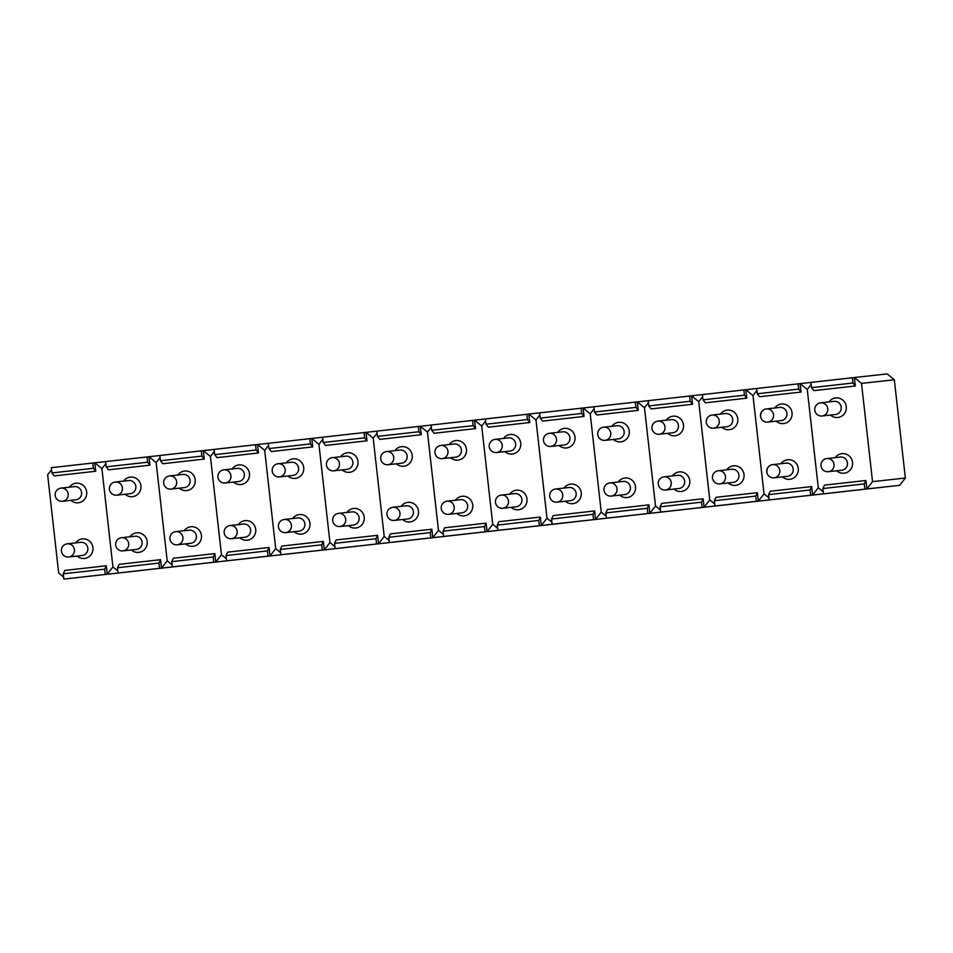 <?xml version="1.0" encoding="UTF-8"?>
<svg xmlns="http://www.w3.org/2000/svg" width="953" height="953" viewBox="0 0 953 953"><rect width="100%" height="100%" fill="white"/><g stroke="black" fill="none" stroke-linecap="round" stroke-linejoin="round"><path stroke-width="1.43" d="M461.383 449.852A6.623 6.445 -96.3 0 0 454.247 443.991L440.834 445.468A6.623 6.445 83.7 0 1 440.834 445.468A6.623 6.445 83.7 0 1 447.97 451.329A6.623 6.445 83.7 0 1 442.299 458.631A6.623 6.445 83.7 0 1 442.287 458.631L455.701 457.154A6.623 6.445 -96.3 0 0 461.383 449.852M449.197 444.551A9.84 9.578 83.7 0 1 466.482 449.28A9.84 9.578 83.7 0 1 450.662 457.702M467.637 505.555A6.623 6.445 -96.3 0 0 460.502 499.694L447.076 501.183A6.623 6.445 83.7 0 1 447.076 501.183A6.623 6.445 83.7 0 1 454.212 507.044A6.623 6.445 83.7 0 1 448.541 514.334A6.623 6.445 83.7 0 1 448.529 514.334L461.955 512.857A6.623 6.445 -96.3 0 0 467.637 505.555M455.451 500.254A9.84 9.578 83.7 0 1 472.736 504.983A9.84 9.578 83.7 0 1 456.904 513.417M485.387 418.951L526.83 414.293L527.426 419.558L485.982 424.216L485.387 418.951L472.581 420.392L473.164 425.657L431.721 430.303L431.137 425.038L472.581 420.392M519.897 527.938L487.066 531.583L492.737 524.281L481.706 426.027L474.57 420.166L475.511 428.624L434.068 433.281L431.721 430.303M431.364 427.087L427.456 432.114L438.475 530.38L443.407 534.419M443.633 536.456L443.038 531.19L484.481 526.544L485.077 531.798L443.633 536.456L519.873 527.962M443.038 531.19L444.67 527.783L486.113 523.126L487.066 531.583L485.077 531.798M473.164 425.657L475.511 428.624M486.113 523.126L484.481 526.544M515.644 443.753A6.623 6.445 -96.3 0 0 508.509 437.892L495.084 439.381A6.623 6.445 83.7 0 1 495.084 439.381A6.623 6.445 83.7 0 1 502.219 445.242A6.623 6.445 83.7 0 1 496.549 452.544A6.623 6.445 83.7 0 1 496.537 452.544L509.962 451.055A6.623 6.445 -96.3 0 0 515.644 443.753M503.458 438.451A9.84 9.578 83.7 0 1 520.743 443.193A9.84 9.578 83.7 0 1 504.911 451.615M521.899 499.467A6.623 6.445 -96.3 0 0 514.763 493.606L501.338 495.084A6.623 6.445 83.7 0 1 501.338 495.084A6.623 6.445 83.7 0 1 508.473 500.944A6.623 6.445 83.7 0 1 502.803 508.247A6.623 6.445 83.7 0 1 502.791 508.247L516.216 506.77A6.623 6.445 -96.3 0 0 521.899 499.467M509.712 494.166A9.84 9.578 83.7 0 1 526.997 498.895A9.84 9.578 83.7 0 1 511.165 507.33M539.648 412.863L581.092 408.206L581.675 413.471L540.244 418.117L539.648 412.863L526.83 414.293M574.159 521.839L541.316 525.496L546.986 518.194L535.967 419.939L528.82 414.079L529.773 422.536L488.329 427.182L485.982 424.216M485.625 421L481.706 426.027L492.737 524.281L497.657 528.331M497.895 530.368L497.299 525.103L538.743 520.445L539.327 525.711L497.895 530.368L574.135 521.875M497.299 525.103L498.931 521.684L540.375 517.038L541.316 525.496L539.327 525.711M527.426 419.558L529.773 422.536M540.375 517.038L538.743 520.445M569.906 437.665A6.623 6.445 -96.3 0 0 562.77 431.804L549.345 433.293A6.623 6.445 83.7 0 1 549.345 433.293A6.623 6.445 83.7 0 1 556.481 439.154A6.623 6.445 83.7 0 1 550.81 446.445A6.623 6.445 83.7 0 1 550.798 446.445L564.224 444.968A6.623 6.445 -96.3 0 0 569.906 437.665M557.719 432.364A9.84 9.578 83.7 0 1 575.004 437.093A9.84 9.578 83.7 0 1 559.173 445.527M576.148 493.38A6.623 6.445 -96.3 0 0 569.012 487.507L555.587 488.996A6.623 6.445 83.7 0 1 562.723 494.857A6.623 6.445 83.7 0 1 557.052 502.16A6.623 6.445 83.7 0 1 557.04 502.16L570.466 500.67A6.623 6.445 -96.3 0 0 576.148 493.38M563.962 488.067A9.84 9.578 83.7 0 1 581.247 492.808A9.84 9.578 83.7 0 1 565.415 501.23M593.91 406.788L581.092 408.206M552.144 524.269L551.561 519.016L592.992 514.358L593.588 519.623L552.144 524.269L628.396 515.776L595.577 519.397L601.248 512.106L590.229 413.852L583.081 407.991L584.034 416.437L542.591 421.095L540.244 418.117M539.874 414.9L535.967 419.939L546.986 518.194L551.918 522.232M551.561 519.016L553.193 515.597L594.624 510.951L595.577 519.397L593.588 519.623M581.675 413.471L584.034 416.437M594.624 510.951L592.992 514.358M624.155 431.578A6.623 6.445 -96.3 0 0 617.02 425.717L603.606 427.194A6.623 6.445 83.7 0 1 603.606 427.194A6.623 6.445 83.7 0 1 610.742 433.055A6.623 6.445 83.7 0 1 605.072 440.357A6.623 6.445 83.7 0 1 605.06 440.357L618.485 438.88A6.623 6.445 -96.3 0 0 624.155 431.578M611.981 426.277A9.84 9.578 83.7 0 1 629.254 431.006A9.84 9.578 83.7 0 1 613.434 439.428M630.409 487.281A6.623 6.445 -96.3 0 0 623.274 481.42L609.849 482.909A6.623 6.445 83.7 0 1 609.849 482.909A6.623 6.445 83.7 0 1 616.984 488.77A6.623 6.445 83.7 0 1 611.314 496.06A6.623 6.445 83.7 0 1 611.302 496.072L624.727 494.583A6.623 6.445 -96.3 0 0 630.409 487.281M618.223 481.98A9.84 9.578 83.7 0 1 635.508 486.709A9.84 9.578 83.7 0 1 619.676 495.143M648.171 400.677L689.603 396.019L690.198 401.284L648.755 405.942L648.171 400.677L637.343 401.892L635.353 402.118L635.937 407.384L594.493 412.03L593.91 406.764L635.353 402.118M606.406 518.182L605.81 512.917L647.254 508.271L647.849 513.536L606.406 518.182L682.646 509.688L649.839 513.31L655.509 506.007L644.478 407.753L637.343 401.892L638.284 410.35L596.84 415.008L594.493 412.03M594.136 408.813L590.229 413.852L601.248 512.106L606.179 516.145M605.81 512.917L607.442 509.51L648.886 504.852L649.839 513.31L647.849 513.536M635.937 407.384L638.284 410.35M648.886 504.852L647.254 508.271M678.417 425.479A6.623 6.445 -96.3 0 0 671.281 419.618L657.856 421.107A6.623 6.445 83.7 0 1 657.856 421.107A6.623 6.445 83.7 0 1 664.991 426.968A6.623 6.445 83.7 0 1 659.321 434.27A6.623 6.445 83.7 0 1 659.309 434.27L672.735 432.781A6.623 6.445 -96.3 0 0 678.417 425.479M666.23 420.178A9.84 9.578 83.7 0 1 683.515 424.919A9.84 9.578 83.7 0 1 667.684 433.341M684.671 481.194A6.623 6.445 -96.3 0 0 677.535 475.333L664.11 476.81A6.623 6.445 83.7 0 1 664.11 476.81A6.623 6.445 83.7 0 1 671.246 482.671A6.623 6.445 83.7 0 1 665.575 489.973A6.623 6.445 83.7 0 1 665.563 489.973L678.989 488.496A6.623 6.445 -96.3 0 0 684.671 481.194M672.484 475.892A9.84 9.578 83.7 0 1 689.769 480.622A9.84 9.578 83.7 0 1 673.938 489.056M702.421 394.59L743.864 389.932L744.46 395.197L703.016 399.843L702.421 394.59L689.603 396.019M736.931 503.565L704.088 507.222L709.759 499.92L698.74 401.666L691.592 395.805L692.545 404.263L651.102 408.908L648.755 405.942M648.397 402.726L644.478 407.753L655.509 506.007L660.429 510.058M660.667 512.095L660.072 506.829L701.515 502.171L702.099 507.437L660.667 512.095L736.907 503.601M660.072 506.829L661.704 503.41L703.147 498.764L704.088 507.222L702.099 507.437M690.198 401.284L692.545 404.263M703.147 498.764L701.515 502.171M732.678 419.391A6.623 6.445 -96.3 0 0 725.543 413.531L712.117 415.02A6.623 6.445 83.7 0 1 712.117 415.02A6.623 6.445 83.7 0 1 719.253 420.881A6.623 6.445 83.7 0 1 713.583 428.171A6.623 6.445 83.7 0 1 713.571 428.171L726.996 426.694A6.623 6.445 -96.3 0 0 732.678 419.391M720.492 414.09A9.84 9.578 83.7 0 1 737.777 418.82A9.84 9.578 83.7 0 1 721.945 427.254M738.92 475.106A6.623 6.445 -96.3 0 0 731.785 469.245L718.359 470.722A6.623 6.445 83.7 0 1 725.495 476.583A6.623 6.445 83.7 0 1 719.825 483.886L733.238 482.397A6.623 6.445 -96.3 0 0 738.92 475.106M726.734 469.793A9.84 9.578 83.7 0 1 744.019 474.534A9.84 9.578 83.7 0 1 728.187 482.957M756.682 388.514L743.864 389.932M791.181 497.478L758.35 501.123L764.02 493.833L753.001 395.578L745.854 389.717L746.807 398.175L705.363 402.821L703.016 399.843M702.647 396.627L698.74 401.666L709.759 499.92L714.69 503.958M714.917 505.995L714.333 500.742L755.765 496.084L756.36 501.349L714.917 505.995L791.169 497.502M714.333 500.742L715.965 497.323L757.397 492.677L758.35 501.123L756.36 501.349M744.46 395.197L746.807 398.175M757.397 492.677L755.765 496.084M786.928 413.304A6.623 6.445 -96.3 0 0 779.804 407.443L766.379 408.92A6.623 6.445 83.7 0 1 766.379 408.92A6.623 6.445 83.7 0 1 773.514 414.781A6.623 6.445 83.7 0 1 767.844 422.084A6.623 6.445 83.7 0 1 767.832 422.084L781.257 420.607A6.623 6.445 -96.3 0 0 786.928 413.304M774.753 408.003A9.84 9.578 83.7 0 1 792.038 412.732A9.84 9.578 83.7 0 1 776.207 421.166M793.182 469.007A6.623 6.445 -96.3 0 0 786.046 463.146L772.621 464.635A6.623 6.445 83.7 0 1 779.757 470.496A6.623 6.445 83.7 0 1 774.086 477.787A6.623 6.445 83.7 0 1 774.074 477.798L787.5 476.309A6.623 6.445 -96.3 0 0 793.182 469.007M780.995 463.706A9.84 9.578 83.7 0 1 798.28 468.447A9.84 9.578 83.7 0 1 782.449 476.869M810.943 382.427L798.126 383.845L798.709 389.11L757.266 393.756L756.682 388.49L798.126 383.845M769.178 499.908L768.583 494.643L810.026 489.997L810.622 495.262L769.178 499.908L845.418 491.414L812.611 495.036L818.282 487.733L807.262 389.479L800.115 383.618L801.056 392.076L759.612 396.734L757.266 393.756M756.908 390.539L753.001 395.578L764.02 493.833L768.952 497.871M768.583 494.643L770.215 491.236L811.658 486.578L812.611 495.036L810.622 495.262M798.709 389.11L801.056 392.076M811.658 486.578L810.026 489.997M841.189 407.217A6.623 6.445 -96.3 0 0 834.054 401.344L820.628 402.833A6.623 6.445 83.7 0 1 827.764 408.694A6.623 6.445 83.7 0 1 822.094 415.996A6.623 6.445 83.7 0 1 822.082 415.996L835.507 414.507A6.623 6.445 -96.3 0 0 841.189 407.217M829.003 401.904A9.84 9.578 83.7 0 1 846.288 406.645A9.84 9.578 83.7 0 1 830.456 415.067M847.443 462.92A6.623 6.445 -96.3 0 0 840.308 457.059L826.882 458.536A6.623 6.445 83.7 0 1 834.018 464.397A6.623 6.445 83.7 0 1 828.348 471.699A6.623 6.445 83.7 0 1 828.336 471.699L841.761 470.222A6.623 6.445 -96.3 0 0 847.443 462.92M835.257 457.619A9.84 9.578 83.7 0 1 852.542 462.348A9.84 9.578 83.7 0 1 836.71 470.782M894.331 379.77L905.35 478.025L899.68 485.327L866.861 488.949L872.531 481.646L861.512 383.392L894.331 379.77L887.183 373.91L852.375 377.745L852.971 383.011L811.527 387.668L810.943 382.403L852.375 377.745M861.512 383.392L854.365 377.531L855.317 385.989L813.874 390.635L811.527 387.668M905.35 478.025L872.531 481.646M811.17 384.452L807.262 389.479L818.282 487.733L823.201 491.784M823.44 493.821L822.844 488.555L864.288 483.898L864.871 489.163L823.44 493.821L899.68 485.327M822.844 488.555L824.476 485.137L865.92 480.491L866.861 488.949L864.871 489.163M852.971 383.011L855.317 385.989M865.92 480.491L864.288 483.898M407.134 455.939A6.623 6.445 -96.3 0 0 399.998 450.078L386.573 451.555A6.623 6.445 83.7 0 1 386.573 451.555A6.623 6.445 83.7 0 1 393.708 457.428A6.623 6.445 83.7 0 1 388.038 464.719A6.623 6.445 83.7 0 1 388.026 464.719L401.451 463.241A6.623 6.445 -96.3 0 0 407.134 455.939M394.947 450.638A9.84 9.578 83.7 0 1 412.232 455.367A9.84 9.578 83.7 0 1 396.4 463.801M413.376 511.642A6.623 6.445 -96.3 0 0 406.24 505.781L392.815 507.27A6.623 6.445 83.7 0 1 392.815 507.27A6.623 6.445 83.7 0 1 399.95 513.131A6.623 6.445 83.7 0 1 394.28 520.433A6.623 6.445 83.7 0 1 394.268 520.433L407.693 518.944A6.623 6.445 -96.3 0 0 413.376 511.642M401.189 506.341A9.84 9.578 83.7 0 1 418.474 511.082A9.84 9.578 83.7 0 1 402.642 519.504M431.137 425.062L418.319 426.479L418.903 431.745L377.471 436.391L376.876 431.125L418.319 426.479M465.636 534.025L432.805 537.671L438.475 530.38L427.456 432.114L420.309 426.265L421.25 434.711L379.818 439.369L377.471 436.391M377.102 433.174L373.195 438.213L384.214 536.468L389.146 540.506M389.372 542.543L388.788 537.278L430.22 532.632L430.816 537.897L389.372 542.543L465.624 534.049M388.788 537.278L390.42 533.871L431.852 529.213L432.805 537.671L430.816 537.897M418.903 431.745L421.25 434.711M431.852 529.213L430.22 532.632M352.872 462.026A6.623 6.445 -96.3 0 0 345.736 456.165L332.311 457.654A6.623 6.445 83.7 0 1 332.311 457.654A6.623 6.445 83.7 0 1 339.447 463.515A6.623 6.445 83.7 0 1 333.776 470.818A6.623 6.445 83.7 0 1 333.764 470.818L347.19 469.329A6.623 6.445 -96.3 0 0 352.872 462.026M340.686 456.725A9.84 9.578 83.7 0 1 357.971 461.466A9.84 9.578 83.7 0 1 342.139 469.889M359.126 517.741A6.623 6.445 -96.3 0 0 351.991 511.88L338.565 513.357A6.623 6.445 83.7 0 1 338.565 513.357A6.623 6.445 83.7 0 1 345.701 519.218A6.623 6.445 83.7 0 1 340.03 526.521A6.623 6.445 83.7 0 1 340.018 526.521L353.444 525.043A6.623 6.445 -96.3 0 0 359.126 517.741M346.94 512.44A9.84 9.578 83.7 0 1 364.225 517.169A9.84 9.578 83.7 0 1 348.393 525.591M376.876 431.149L364.058 432.567L364.654 437.832L323.21 442.49L322.614 437.224L364.058 432.567M411.386 540.113L378.544 543.77L384.214 536.468L373.195 438.213L366.047 432.352L367 440.81L325.557 445.456L323.21 442.49M322.853 439.262L318.933 444.301L329.964 542.555L334.884 546.605M335.122 548.642L334.527 543.377L375.97 538.719L376.554 543.984L335.122 548.642L411.362 540.137M334.527 543.377L336.159 539.958L377.602 535.312L378.544 543.77L376.554 543.984M364.654 437.832L367 440.81M377.602 535.312L375.97 538.719M298.611 468.126A6.623 6.445 -96.3 0 0 291.475 462.265L278.062 463.742A6.623 6.445 83.7 0 1 278.062 463.742A6.623 6.445 83.7 0 1 285.185 469.603A6.623 6.445 83.7 0 1 279.515 476.905L292.928 475.428A6.623 6.445 -96.3 0 0 298.611 468.126M286.424 462.813A9.84 9.578 83.7 0 1 303.709 467.554A9.84 9.578 83.7 0 1 287.877 475.976M304.865 523.828A6.623 6.445 -96.3 0 0 297.729 517.967L284.304 519.456A6.623 6.445 83.7 0 1 284.304 519.456A6.623 6.445 83.7 0 1 291.439 525.317A6.623 6.445 83.7 0 1 285.769 532.608A6.623 6.445 83.7 0 1 285.757 532.608L299.182 531.131A6.623 6.445 -96.3 0 0 304.865 523.828M292.678 518.527A9.84 9.578 83.7 0 1 309.963 523.257A9.84 9.578 83.7 0 1 294.132 531.691M322.626 437.248L309.808 438.666L310.392 443.919L268.949 448.577L268.365 443.312L309.808 438.666M357.125 546.212L324.294 549.857L329.964 542.555L318.933 444.301L311.786 438.44L312.739 446.897L271.295 451.555L268.949 448.577M268.591 445.361L264.684 450.388L275.703 548.654L280.635 552.692M280.861 554.729L280.265 549.464L321.709 544.818L322.305 550.072L280.861 554.729L357.101 546.236M280.265 549.464L281.897 546.057L323.341 541.399L324.294 549.857L322.305 550.072M310.392 443.919L312.739 446.897M323.341 541.399L321.709 544.818M244.361 474.213A6.623 6.445 -96.3 0 0 237.226 468.352L223.8 469.829A6.623 6.445 83.7 0 1 223.8 469.829A6.623 6.445 83.7 0 1 230.936 475.69A6.623 6.445 83.7 0 1 225.265 482.992A6.623 6.445 83.7 0 1 225.253 482.992L238.679 481.515A6.623 6.445 -96.3 0 0 244.361 474.213M232.175 468.912A9.84 9.578 83.7 0 1 249.46 473.641A9.84 9.578 83.7 0 1 233.628 482.075M250.603 529.916A6.623 6.445 -96.3 0 0 243.468 524.055L230.042 525.544A6.623 6.445 83.7 0 1 230.042 525.544A6.623 6.445 83.7 0 1 237.178 531.405A6.623 6.445 83.7 0 1 231.508 538.707A6.623 6.445 83.7 0 1 231.496 538.707L244.921 537.218A6.623 6.445 -96.3 0 0 250.603 529.916M238.417 524.615A9.84 9.578 83.7 0 1 255.702 529.356A9.84 9.578 83.7 0 1 239.87 537.778M268.365 443.336L255.547 444.753L256.131 450.019L214.699 454.664L214.103 449.399L255.547 444.753M226.6 560.817L226.016 555.551L267.448 550.905L268.043 556.171L226.6 560.817L302.851 552.323L270.033 555.944L275.703 548.654L264.684 450.388L257.536 444.527L258.477 452.985L217.046 457.643L214.699 454.664M214.33 451.448L210.422 456.487L221.441 554.741L226.373 558.78M226.016 555.551L227.636 552.144L269.08 547.487L270.033 555.944L268.043 556.171M256.131 450.019L258.477 452.985M269.08 547.487L267.448 550.905M190.1 480.3A6.623 6.445 -96.3 0 0 182.964 474.439L169.539 475.928A6.623 6.445 83.7 0 1 169.539 475.928A6.623 6.445 83.7 0 1 176.674 481.789A6.623 6.445 83.7 0 1 171.004 489.08A6.623 6.445 83.7 0 1 170.992 489.092L184.417 487.602A6.623 6.445 -96.3 0 0 190.1 480.3M177.913 474.999A9.84 9.578 83.7 0 1 195.198 479.74A9.84 9.578 83.7 0 1 179.367 488.162M196.354 536.015A6.623 6.445 -96.3 0 0 189.218 530.154L175.793 531.631A6.623 6.445 83.7 0 1 175.793 531.631A6.623 6.445 83.7 0 1 182.928 537.492A6.623 6.445 83.7 0 1 177.258 544.794A6.623 6.445 83.7 0 1 177.246 544.794L190.671 543.317A6.623 6.445 -96.3 0 0 196.354 536.015M184.167 530.714A9.84 9.578 83.7 0 1 201.452 535.443A9.84 9.578 83.7 0 1 185.621 543.865M214.103 449.423L201.286 450.84L201.881 456.106L160.438 460.764L159.842 455.498L201.286 450.84M172.338 566.916L171.754 561.651L213.198 556.993L213.782 562.258L172.338 566.916L248.59 558.41L215.771 562.044L221.441 554.741L210.422 456.487L203.275 450.626L204.228 459.084L162.784 463.73L160.438 460.764M160.08 457.535L156.161 462.574L167.192 560.829L172.112 564.879M171.754 561.651L173.386 558.232L214.83 553.586L215.771 562.044L213.782 562.258M201.881 456.106L204.228 459.084M214.83 553.586L213.198 556.993M135.838 486.399A6.623 6.445 -96.3 0 0 128.703 480.538L115.277 482.015A6.623 6.445 83.7 0 1 122.413 487.876A6.623 6.445 83.7 0 1 116.742 495.179L130.156 493.69A6.623 6.445 -96.3 0 0 135.838 486.399M123.652 481.086A9.84 9.578 83.7 0 1 140.937 485.827A9.84 9.578 83.7 0 1 125.105 494.25M142.092 542.102A6.623 6.445 -96.3 0 0 134.957 536.241L121.531 537.718A6.623 6.445 83.7 0 1 121.531 537.718A6.623 6.445 83.7 0 1 128.667 543.591A6.623 6.445 83.7 0 1 122.997 550.882A6.623 6.445 83.7 0 1 122.985 550.882L136.41 549.404A6.623 6.445 -96.3 0 0 142.092 542.102M129.906 536.801A9.84 9.578 83.7 0 1 147.191 541.53A9.84 9.578 83.7 0 1 131.359 549.964M159.854 455.522L147.036 456.94L147.62 462.193L106.176 466.851L105.592 461.586L147.036 456.94M194.352 564.486L161.522 568.131L167.192 560.829L156.161 462.574L149.013 456.713L149.966 465.171L108.523 469.829L106.176 466.851M105.819 463.634L101.911 468.662L112.93 566.928L117.862 570.966M118.089 573.003L117.493 567.738L158.937 563.092L159.532 568.345L118.089 573.003L194.329 564.51M117.493 567.738L119.125 564.331L160.569 559.673L161.522 568.131L159.532 568.345M147.62 462.193L149.966 465.171M160.569 559.673L158.937 563.092M81.589 492.487A6.623 6.445 -96.3 0 0 74.453 486.626L61.028 488.103A6.623 6.445 83.7 0 1 68.163 493.964A6.623 6.445 83.7 0 1 62.493 501.266A6.623 6.445 83.7 0 1 62.481 501.266L75.906 499.789A6.623 6.445 -96.3 0 0 81.589 492.487M69.402 487.186A9.84 9.578 83.7 0 1 86.687 491.915A9.84 9.578 83.7 0 1 70.856 500.349M87.831 548.189A6.623 6.445 -96.3 0 0 80.695 542.328L67.27 543.818A6.623 6.445 83.7 0 1 67.27 543.818A6.623 6.445 83.7 0 1 74.405 549.678A6.623 6.445 83.7 0 1 68.735 556.981A6.623 6.445 83.7 0 1 68.723 556.981L82.149 555.492A6.623 6.445 -96.3 0 0 87.831 548.189M75.644 542.888A9.84 9.578 83.7 0 1 92.929 547.63A9.84 9.578 83.7 0 1 77.098 556.052M105.592 461.609L92.775 463.027L93.358 468.292L51.927 472.938L51.331 467.673L92.775 463.027M140.091 570.573L107.26 574.218L112.93 566.928L101.911 468.662L94.764 462.801L95.705 471.258L54.273 475.916L51.927 472.938M51.557 469.722L47.65 474.761L58.669 573.015L63.601 577.053M63.827 579.09L63.243 573.825L104.675 569.179L105.271 574.445L63.827 579.09L140.067 570.597M63.243 573.825L64.864 570.418L106.307 565.76L107.26 574.218L105.271 574.445M93.358 468.292L95.705 471.258M106.307 565.76L104.675 569.179M760.697 416.223A6.623 6.445 83.7 0 1 766.367 408.92A6.623 6.623 0 0 0 760.518 416.247A6.623 6.623 0 0 0 767.832 422.084M766.939 471.938A6.623 6.445 83.7 0 1 772.609 464.635A6.623 6.445 83.7 0 1 772.621 464.635A6.623 6.623 0 0 0 766.772 471.949A6.623 6.623 0 0 0 774.074 477.798M820.616 402.833A6.623 6.445 83.7 0 1 820.628 402.833A6.623 6.623 0 0 0 814.779 410.147A6.623 6.623 0 0 0 822.082 415.996M826.87 458.536A6.623 6.445 83.7 0 1 826.882 458.536A6.623 6.623 0 0 0 821.033 465.862A6.623 6.623 0 0 0 828.336 471.699M61.016 488.103A6.623 6.445 83.7 0 1 61.028 488.103A6.623 6.623 0 0 0 55.167 495.429A6.623 6.623 0 0 0 62.481 501.266M440.834 445.468A6.623 6.623 0 0 0 434.973 452.794A6.623 6.623 0 0 0 442.287 458.631M447.076 501.183A6.623 6.623 0 0 0 441.227 508.497A6.623 6.623 0 0 0 448.529 514.334M495.084 439.381A6.623 6.623 0 0 0 489.234 446.695A6.623 6.623 0 0 0 496.537 452.544M501.338 495.084A6.623 6.623 0 0 0 495.477 502.41A6.623 6.623 0 0 0 502.791 508.247M549.345 433.293A6.623 6.623 0 0 0 543.496 440.608A6.623 6.623 0 0 0 550.798 446.445M555.587 488.996A6.623 6.623 0 0 0 549.738 496.31A6.623 6.623 0 0 0 557.04 502.16M603.606 427.194A6.623 6.623 0 0 0 597.745 434.52A6.623 6.623 0 0 0 605.06 440.357M609.849 482.909A6.623 6.623 0 0 0 603.999 490.223A6.623 6.623 0 0 0 611.302 496.072M657.856 421.107A6.623 6.623 0 0 0 652.007 428.421A6.623 6.623 0 0 0 659.309 434.27M664.11 476.81A6.623 6.623 0 0 0 658.249 484.136A6.623 6.623 0 0 0 665.563 489.973M712.117 415.02A6.623 6.623 0 0 0 706.268 422.334A6.623 6.623 0 0 0 713.571 428.171M718.359 470.722A6.623 6.623 0 0 0 712.51 478.037A6.623 6.623 0 0 0 719.825 483.886M386.573 451.555A6.623 6.623 0 0 0 380.724 458.881A6.623 6.623 0 0 0 388.026 464.719M392.815 507.27A6.623 6.623 0 0 0 386.966 514.584A6.623 6.623 0 0 0 394.268 520.433M332.311 457.654A6.623 6.623 0 0 0 326.462 464.969A6.623 6.623 0 0 0 333.764 470.818M338.565 513.357A6.623 6.623 0 0 0 332.704 520.683A6.623 6.623 0 0 0 340.018 526.521M278.062 463.742A6.623 6.623 0 0 0 272.201 471.056A6.623 6.623 0 0 0 279.515 476.905M284.304 519.456A6.623 6.623 0 0 0 278.455 526.771A6.623 6.623 0 0 0 285.757 532.608M223.8 469.829A6.623 6.623 0 0 0 217.951 477.155A6.623 6.623 0 0 0 225.253 482.992M230.042 525.544A6.623 6.623 0 0 0 224.193 532.858A6.623 6.623 0 0 0 231.496 538.707M169.539 475.928A6.623 6.623 0 0 0 163.69 483.242A6.623 6.623 0 0 0 170.992 489.092M175.793 531.631A6.623 6.623 0 0 0 169.932 538.957A6.623 6.623 0 0 0 177.246 544.794M115.277 482.015A6.623 6.623 0 0 0 109.428 489.33A6.623 6.623 0 0 0 116.742 495.179M121.531 537.718A6.623 6.623 0 0 0 115.682 545.045A6.623 6.623 0 0 0 122.985 550.882M67.27 543.818A6.623 6.623 0 0 0 61.421 551.132A6.623 6.623 0 0 0 68.723 556.981"/></g></svg>
